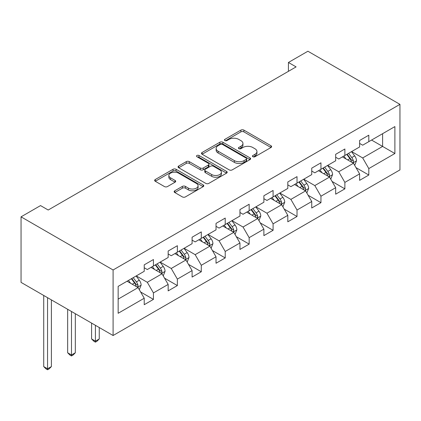<?xml version="1.0" encoding="UTF-8"?>
<svg xmlns="http://www.w3.org/2000/svg" width="421" height="421" viewBox="0 0 421 421"><rect width="100%" height="100%" fill="white"/><g stroke="black" fill="none" stroke-linecap="round" stroke-linejoin="round"><path stroke-width="0.63" d="M252.884 156.728A1.489 0.863 0 0 0 254.989 156.728L270.987 147.492A2.131 1.231 0 0 0 271.613 146.624A2.131 1.231 0 0 0 270.987 145.755L243.885 130.105A2.131 1.231 0 0 0 240.875 130.105L224.877 139.346A1.489 0.863 0 0 0 224.44 139.951A1.489 0.863 0 0 0 224.877 140.561A1.489 0.863 0 0 0 226.982 140.561L229.056 139.367A6.815 3.936 0 0 1 238.691 139.367L240.949 140.667A6.815 3.936 0 0 1 242.943 143.45A6.815 3.936 0 0 1 240.949 146.234L238.881 147.429A1.489 0.863 0 0 0 238.444 148.034A1.489 0.863 0 0 0 238.881 148.645A1.489 0.863 0 0 0 240.986 148.645L243.059 147.45A6.815 3.936 0 0 1 252.695 147.45L254.952 148.755A6.815 3.936 0 0 1 256.947 151.534A6.815 3.936 0 0 1 254.952 154.318L252.884 155.512A1.489 0.863 0 0 0 252.447 156.123A1.489 0.863 0 0 0 252.884 156.728L252.884 155.512M174.773 190.787A2.131 1.231 0 0 0 174.147 191.655A2.131 1.231 0 0 0 174.773 192.523L182.377 196.912A2.131 1.231 0 0 0 185.387 196.912L203.154 186.656A2.131 1.231 0 0 0 203.78 185.787A2.131 1.231 0 0 0 203.154 184.919L176.052 169.268A2.131 1.231 0 0 0 173.042 169.268L155.27 179.53A2.131 1.231 0 0 0 154.649 180.399A2.131 1.231 0 0 0 155.27 181.267L164.458 186.571A2.131 1.231 0 0 0 167.469 186.571L175.073 182.177A2.131 1.231 0 0 0 175.699 181.309A2.131 1.231 0 0 0 175.073 180.441L170.521 177.809A5.694 3.289 0 0 1 168.847 175.483A5.694 3.289 0 0 1 172.368 172.447A5.694 3.289 0 0 1 178.572 173.163L196.418 183.461A5.694 3.289 0 0 1 198.086 185.787A5.694 3.289 0 0 1 194.57 188.824A5.694 3.289 0 0 1 188.361 188.113L185.387 186.398A2.131 1.231 0 0 0 182.377 186.398L174.773 190.787L174.773 192.523M399.95 104.361L307.909 51.225L288.427 62.471L296.1 66.897L48.204 210.021L40.532 205.59L21.05 216.841L113.091 269.977L399.95 104.361L399.95 169.9L113.091 335.516L113.091 269.977M229.203 169.879A2.131 1.231 0 0 0 232.213 169.879L249.985 159.622A2.131 1.231 0 0 0 250.606 158.749A2.131 1.231 0 0 0 249.985 157.88L222.883 142.235A2.131 1.231 0 0 0 219.867 142.235L202.101 152.491A2.131 1.231 0 0 0 201.475 153.36A2.131 1.231 0 0 0 202.101 154.228L229.203 169.879M197.502 157.054A1.489 0.863 0 0 1 199.012 157.265L199.012 155.491L226.572 171.4A2.131 1.231 0 0 1 227.193 172.268A2.131 1.231 0 0 1 226.572 173.136L208.8 183.398A2.131 1.231 0 0 1 205.79 183.398L178.688 167.747L178.688 166.011A2.131 1.231 0 0 0 178.062 166.879A2.131 1.231 0 0 0 178.688 167.747M178.688 166.011L186.292 161.622A2.131 1.231 0 0 1 189.303 161.622L200.296 167.968A2.131 1.231 0 0 0 203.306 167.968L208.348 165.053A2.131 1.231 0 0 0 208.974 164.185A2.131 1.231 0 0 0 208.348 163.316L196.907 156.707A1.489 0.863 0 0 1 196.47 156.102A1.489 0.863 0 0 1 197.391 155.307A1.489 0.863 0 0 1 199.012 155.491M140.625 291.99L153.433 299.384L153.433 292.916L168.163 284.417L168.163 290.879L177.367 285.57L177.367 279.102L192.092 270.598L192.092 277.065L201.296 271.75L201.296 265.288L216.02 256.784L216.02 263.251L225.224 257.936L225.224 251.469L239.954 242.97L239.954 249.432L249.158 244.117L249.158 237.655L263.883 229.15L263.883 235.618L273.087 230.303L273.087 223.835L287.811 215.336L287.811 221.799L297.015 216.489L297.015 210.021L311.745 201.517L311.745 207.985L320.949 202.669L320.949 196.207L335.674 187.703L335.674 194.17L344.878 188.855L344.878 182.388L359.608 173.889L359.608 180.351L368.812 175.036L368.812 168.574L394.887 153.518L394.887 126.595L382.615 133.678L382.615 146.429L394.887 153.518M153.433 299.384L144.229 304.699L144.229 298.231L118.154 313.287L118.154 286.364L144.229 271.308L144.229 264.841L153.433 259.531L153.433 265.993L168.163 257.494L168.163 251.027L177.367 245.711L177.367 252.179L192.092 243.675L192.092 237.212L201.296 231.897L201.296 238.36L216.02 229.861L216.02 223.393L225.224 218.078L225.224 224.546L239.954 216.041L239.954 209.579L249.158 204.264L249.158 210.732L263.883 202.227L263.883 195.76L273.087 190.45L273.087 196.912L287.811 188.413L287.811 181.946L297.015 176.631L297.015 183.098L311.745 174.594L311.745 168.132L320.949 162.816L320.949 169.279L335.674 160.78L335.674 154.312L344.878 148.997L344.878 155.465L359.608 146.961L359.608 140.498L368.812 135.183L368.812 141.651L394.887 126.595M150.981 267.409L162.027 273.787L147.297 282.291L136.251 275.913M144.229 267.767L147.297 269.535L153.433 265.993M147.297 282.291L153.433 292.916M162.027 273.787L168.163 284.417M174.91 253.595L185.956 259.973L171.231 268.472L160.185 262.099M168.163 253.947L171.231 255.721L177.367 252.179M171.231 268.472L177.367 279.102M185.956 259.973L192.092 270.598M198.844 239.781L209.884 246.153L195.16 254.658L184.114 248.279M192.092 240.133L195.16 241.907L201.296 238.36M195.16 254.658L201.296 265.288M209.884 246.153L216.02 256.784M222.772 225.961L233.818 232.339L219.088 240.844L208.048 234.465M216.02 226.319L219.088 228.087L225.224 224.546M219.088 240.844L225.224 251.469M233.818 232.339L239.954 242.97M246.701 212.147L257.747 218.525L243.022 227.024L231.976 220.646M239.954 212.5L243.022 214.273L249.158 210.732M243.022 227.024L249.158 237.655M257.747 218.525L263.883 229.15M270.635 198.328L281.681 204.706L266.951 213.21L255.905 206.832M263.883 198.686L266.951 200.454L273.087 196.912M266.951 213.21L273.087 223.835M281.681 204.706L287.811 215.336M294.563 184.514L305.609 190.892L290.879 199.391L279.839 193.018M287.811 184.866L290.879 186.64L297.015 183.098M290.879 199.391L297.015 210.021M305.609 190.892L311.745 201.517M318.492 170.7L329.538 177.073L314.813 185.577L303.767 179.199M311.745 171.052L314.813 172.826L320.949 169.279M314.813 185.577L320.949 196.207M329.538 177.073L335.674 187.703M342.426 156.88L353.472 163.259L338.742 171.763L327.696 165.385M335.674 157.238L338.742 159.006L344.878 155.465M338.742 171.763L344.878 182.388M353.472 163.259L359.608 173.889M371.569 140.056L382.615 146.429L362.676 157.943L351.63 151.565M359.608 143.419L362.676 145.192L368.812 141.651M362.676 157.943L368.812 168.574M21.05 216.841L21.05 282.38L113.091 335.516M288.427 62.471L288.427 71.328M118.154 299.115L138.093 287.606L127.047 281.228M138.093 287.606L144.229 298.231M356.003 167.642L368.812 175.036M332.069 181.462L344.878 188.855M308.14 195.276L320.949 202.669M284.212 209.09L297.015 216.489M260.278 222.909L273.087 230.303M236.349 236.723L249.158 244.117M212.416 250.542L225.224 257.936M188.487 264.356L201.296 271.75M164.558 278.17L177.367 285.57M253.479 156.938L254.952 156.091A6.815 3.936 0 0 0 256.947 153.307L256.947 151.534M242.943 143.45L242.943 145.224A6.815 3.936 0 0 1 240.949 148.003L239.475 148.855M270.961 147.508L243.885 131.878A2.131 1.231 0 0 0 240.875 131.878L225.472 140.772M249.953 159.638L222.883 144.003A2.131 1.231 0 0 0 219.867 144.003L202.127 154.249M246.217 159.359A1.489 0.863 0 0 0 246.653 158.749A1.489 0.863 0 0 0 246.217 158.143L222.43 144.408A1.489 0.863 0 0 0 220.32 144.408L218.136 145.666A6.815 3.936 0 0 0 216.141 148.45A6.815 3.936 0 0 0 218.136 151.234L234.397 160.622A6.815 3.936 0 0 0 244.038 160.622L246.217 159.359L246.217 161.132A1.489 0.863 0 0 0 246.653 160.522L246.653 158.749M216.141 148.45L216.141 150.223A6.815 3.936 0 0 0 218.136 153.002L218.136 151.234M246.217 161.132L244.038 162.39A6.815 3.936 0 0 1 234.397 162.39L218.136 153.002M178.715 167.763L186.292 163.39L186.292 161.622M208.974 164.185L208.974 165.958A2.131 1.231 0 0 1 208.348 166.827L203.306 169.737A2.131 1.231 0 0 1 200.296 169.737L189.303 163.39A2.131 1.231 0 0 0 186.292 163.39M199.012 157.265L226.54 173.157M211.7 174.552A5.694 3.289 0 0 0 217.91 175.262A5.694 3.289 0 0 0 221.425 172.226A5.694 3.289 0 0 0 219.757 169.9L213.468 166.269A2.131 1.231 0 0 0 210.458 166.269L205.411 169.184A2.131 1.231 0 0 0 204.79 170.052A2.131 1.231 0 0 0 205.411 170.921L211.7 174.552L211.7 176.32A5.694 3.289 0 0 0 217.91 177.036A5.694 3.289 0 0 0 221.425 173.999L221.425 172.226M204.79 170.052L204.79 171.826A2.131 1.231 0 0 0 205.411 172.694L205.411 170.921M211.7 176.32L205.411 172.694M198.086 185.787L198.086 187.561A5.694 3.289 0 0 1 194.57 190.597A5.694 3.289 0 0 1 188.361 189.882L185.387 188.166A2.131 1.231 0 0 0 182.377 188.166L174.799 192.539M168.847 175.483L168.847 177.257A5.694 3.289 0 0 0 170.521 179.583L170.521 177.809M175.047 182.198L170.521 179.583M203.127 186.671L176.052 171.042A2.131 1.231 0 0 0 173.042 171.042L155.302 181.283M354.682 165.358L356.508 160.759A5.747 3.321 -120 0 0 354.671 155.865L351.503 151.639M345.988 158.938L343.836 156.065M352.582 162.743L353.277 162.011L353.403 161.006A5.747 3.321 -120 0 0 351.756 157.549L348.593 153.323M347.151 154.154L350.661 158.843A2.931 1.689 60 0 1 351.193 159.733L353.403 161.006M346.751 154.386L349.914 158.612A5.747 3.321 60 0 1 351.561 162.069M330.753 179.172L332.574 174.578A5.747 3.321 -120 0 0 330.743 169.684L327.575 165.453M322.054 172.752L319.907 169.884M328.648 176.562L329.348 175.825L329.475 174.82A5.747 3.321 -120 0 0 327.827 171.363L324.659 167.137M323.223 167.968L326.733 172.657A2.931 1.689 60 0 1 327.264 173.547L329.475 174.82M322.818 168.2L325.986 172.426A5.747 3.321 60 0 1 327.633 175.883M306.82 192.992L308.646 188.392A5.747 3.321 -120 0 0 306.809 183.498L303.646 179.272M298.126 186.571L295.974 183.698M304.72 190.376L305.414 189.639L305.541 188.64A5.747 3.321 -120 0 0 303.894 185.182L300.731 180.956M299.289 181.788L302.804 186.477A2.931 1.689 60 0 1 303.336 187.366L305.541 188.64M298.889 182.019L302.057 186.245A5.747 3.321 60 0 1 303.699 189.703M282.891 206.806L284.717 202.212A5.747 3.321 -120 0 0 282.88 197.312L279.712 193.086M274.192 200.385L272.045 197.517M280.786 204.196L281.486 203.459L281.612 202.454A5.747 3.321 -120 0 0 279.965 198.996L276.797 194.77M275.36 195.602L278.87 200.291A2.931 1.689 60 0 1 279.402 201.18L281.612 202.454M274.96 195.833L278.123 200.059A5.747 3.321 60 0 1 279.77 203.517M258.957 220.62L260.783 216.026A5.747 3.321 -120 0 0 258.952 211.131L255.784 206.906M250.263 214.205L248.111 211.331M256.857 218.01L257.557 217.273L257.678 216.273A5.747 3.321 -120 0 0 256.036 212.81L252.868 208.584M251.426 209.416L254.942 214.105A2.931 1.689 60 0 1 255.473 214.994L257.678 216.273M251.027 209.647L254.195 213.873A5.747 3.321 60 0 1 255.842 217.331M235.029 234.439L236.855 229.84A5.747 3.321 -120 0 0 235.018 224.946L231.855 220.72M226.335 228.019L224.183 225.146M232.929 231.824L233.623 231.092L233.75 230.087A5.747 3.321 -120 0 0 232.103 226.63L228.94 222.404M227.498 223.235L231.008 227.924A2.931 1.689 60 0 1 231.545 228.814L233.75 230.087M227.098 223.467L230.266 227.693A5.747 3.321 60 0 1 231.908 231.15M211.1 248.253L212.921 243.659A5.747 3.321 -120 0 0 211.089 238.765L207.921 234.534M202.401 241.833L200.254 238.965M208.995 245.643L209.695 244.906L209.821 243.901A5.747 3.321 -120 0 0 208.174 240.444L205.006 236.218M203.569 237.049L207.079 241.738A2.931 1.689 60 0 1 207.611 242.628L209.821 243.901M203.169 237.281L206.332 241.507A5.747 3.321 60 0 1 207.979 244.964M187.166 262.072L188.992 257.473A5.747 3.321 -120 0 0 187.156 252.579L183.993 248.353M178.472 255.652L176.32 252.779M185.066 259.457L185.761 258.72L185.887 257.72A5.747 3.321 -120 0 0 184.245 254.263L181.077 250.037M179.635 250.869L183.151 255.558A2.931 1.689 60 0 1 183.682 256.447L185.887 257.72M179.235 251.1L182.404 255.326A5.747 3.321 60 0 1 184.051 258.783M95.42 325.317L95.42 341.168L99.256 338.958L99.256 327.527M99.256 338.958L96.951 341.257L95.42 342.147L93.883 341.257L91.583 338.958L91.583 323.102M91.583 338.958L95.42 341.168L95.42 342.147M163.237 275.887L165.064 271.292A5.747 3.321 -120 0 0 163.227 266.393L160.059 262.167M154.544 269.466L152.391 266.598M161.138 273.276L161.832 272.54L161.959 271.534A5.747 3.321 -120 0 0 160.312 268.077L157.149 263.851M155.707 264.683L159.217 269.372A2.931 1.689 60 0 1 159.748 270.261L161.959 271.534M155.307 264.914L158.47 269.14A5.747 3.321 60 0 1 160.117 272.598M71.486 311.498L71.486 354.987L75.322 352.772L75.322 313.713M75.322 352.772L73.022 355.077L71.486 355.961L69.954 355.077L67.655 352.772L67.655 309.288M67.655 352.772L71.486 354.987L71.486 355.961M139.309 289.701L141.13 285.106A5.747 3.321 -120 0 0 139.298 280.212L136.13 275.987M130.61 283.286L128.463 280.412M137.204 287.09L137.904 286.354L138.03 285.354A5.747 3.321 -120 0 0 136.383 281.891L133.215 277.665M131.778 278.497L135.288 283.186A2.931 1.689 60 0 1 135.82 284.075L138.03 285.354M131.373 278.728L134.541 282.954A5.747 3.321 60 0 1 136.188 286.412M47.557 297.684L47.557 368.801L51.394 366.591L51.394 299.899M51.394 366.591L49.094 368.891L47.557 369.775L46.026 368.891L43.721 366.591L43.721 295.468M43.721 366.591L47.557 368.801L47.557 369.775M254.952 156.091L254.952 154.318M238.881 148.645L238.881 147.429M240.949 148.003L240.949 146.234M224.877 140.561L224.877 139.346M240.875 131.878L240.875 130.105M243.885 131.878L243.885 130.105M270.987 147.492L270.987 145.755M202.101 154.228L202.101 152.491M219.867 144.003L219.867 142.235M222.883 144.003L222.883 142.235M249.985 159.622L249.985 157.88M234.397 162.39L234.397 160.622M244.038 162.39L244.038 160.622M189.303 163.39L189.303 161.622M200.296 169.737L200.296 167.968M203.306 169.737L203.306 167.968M208.348 166.827L208.348 165.053M226.572 173.136L226.572 171.4M182.377 188.166L182.377 186.398M185.387 188.166L185.387 186.398M188.361 189.882L188.361 188.113M175.073 182.177L175.073 180.441M155.27 181.267L155.27 179.53M173.042 171.042L173.042 169.268M176.052 171.042L176.052 169.268M203.154 186.656L203.154 184.919M352.903 162.932L356.466 160.869M351.756 157.549L354.671 155.865M347.667 159.912L349.914 158.612M328.969 176.746L332.537 174.689M327.827 171.363L330.743 169.684M323.738 173.726L325.986 172.426M305.041 190.566L308.609 188.503M303.894 185.182L306.809 183.498M299.805 187.54L302.057 186.245M281.112 204.38L284.675 202.322M279.965 198.996L282.88 197.312M275.876 201.359L278.123 200.059M257.178 218.194L260.746 216.136M256.036 212.81L258.952 211.131M251.947 215.173L254.195 213.873M233.25 232.013L236.818 229.95M232.103 226.63L235.018 224.946M228.014 228.992L230.266 227.693M209.321 245.827L212.884 243.77M208.174 240.444L211.089 238.765M204.085 242.806L206.332 241.507M185.387 259.646L188.955 257.584M184.245 254.263L187.156 252.579M180.156 256.621L182.404 255.326M161.459 273.461L165.027 271.403M160.312 268.077L163.227 266.393M156.223 270.44L158.47 269.14M137.525 287.275L141.093 285.217M136.383 281.891L139.298 280.212M132.294 284.254L134.541 282.954"/></g></svg>
